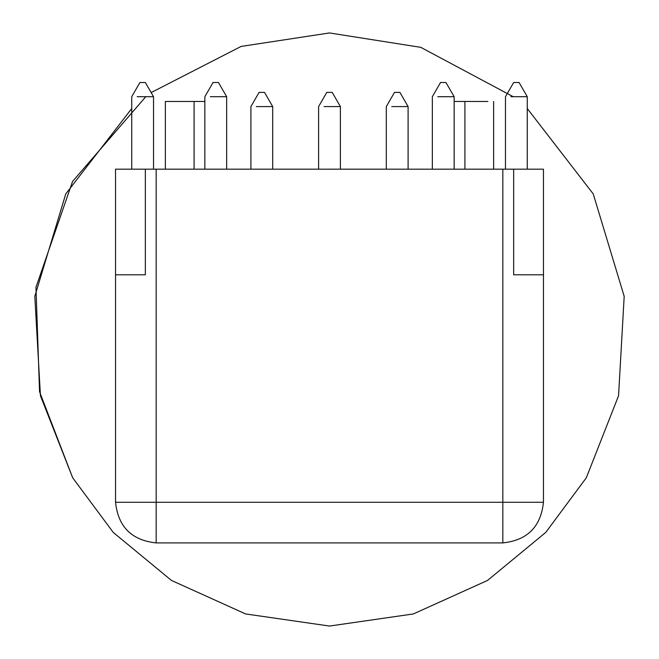 <?xml version="1.0" encoding="UTF-8"?>
<svg xmlns="http://www.w3.org/2000/svg" width="659" height="659" viewBox="0 0 659 659"><rect width="100%" height="100%" fill="white"/><g stroke="black" fill="none" stroke-linecap="round" stroke-linejoin="round"><path stroke-width="0.99" d="M513.658 274.795L543.453 274.795L513.658 274.795L513.658 169.174L543.453 169.174L543.453 502.282C540.866 526.78 527.324 540.322 502.825 542.909L156.175 542.909C131.676 540.322 118.134 526.78 115.547 502.282L115.547 169.174L145.342 169.174L145.342 274.795L115.547 274.795L115.547 169.174L131.734 169.174L131.734 96.7L139.922 82.507L145.342 82.507L153.531 96.7L137.179 96.7L153.531 96.7L153.531 169.174L137.179 169.174L165.368 169.174L165.368 101.47L178.77 101.47M204.85 101.47L165.368 101.47M194.092 101.47L194.092 169.174M487.891 101.47L454.15 101.47M543.453 169.174L510.914 169.174L527.266 169.174L527.266 96.7L510.914 96.7L527.266 96.7L519.078 82.507L513.658 82.507L505.469 96.7L505.469 169.174L493.632 169.174L493.632 101.47M464.908 169.174L464.908 101.47M332.21 92.392L326.79 92.392L332.21 92.392L340.398 106.585L324.047 106.585L340.398 106.585L340.398 169.174L324.047 169.174L386.306 169.174L386.306 106.585L394.494 92.392L399.914 92.392L408.102 106.585L391.759 106.585L408.102 106.585L408.102 169.174L391.759 169.174L432.345 169.174L432.345 96.7L440.533 82.507L445.954 82.507L454.15 96.7L437.798 96.7L454.15 96.7L454.15 169.174L437.798 169.174L454.15 169.174M204.85 169.174L204.85 96.7L213.046 82.507L218.467 82.507L226.655 96.7L210.303 96.7L226.655 96.7L226.655 169.174L210.303 169.174L250.898 169.174L250.898 106.585L259.086 92.392L264.506 92.392L272.694 106.585L256.343 106.585L272.694 106.585L272.694 169.174L318.602 169.174L318.602 106.585L326.79 92.392L318.602 106.585L318.602 169.174M502.825 169.174L156.175 169.174L156.175 502.282L502.825 502.282L502.825 169.174L513.658 169.174M156.175 169.174L145.342 169.174L145.342 274.795L115.547 274.795L115.547 502.282C118.134 526.78 131.676 540.322 156.175 542.909L156.175 502.282L115.547 502.282M329.5 32.95L241.136 46.418L151.15 92.573L241.136 46.418L329.5 32.95L420.772 47.341L513.204 96.7L420.772 47.341L329.5 32.95M145.796 96.7L72.556 181.447L35.965 287.299L39.556 391.751L72.679 477.775L113.233 532.406L171.455 580.431L245.642 613.949L329.5 626.05L413.358 613.949L487.545 580.431L545.767 532.406L586.321 477.775L618.554 395.771L624.188 296.336L593.24 193.927L527.266 108.529L593.24 193.927L624.188 296.336L618.554 395.771L586.321 477.775L545.767 532.406L487.545 580.431L413.358 613.949L329.5 626.05L245.642 613.949L171.455 580.431L113.233 532.406L72.679 477.775L40.446 395.771L34.812 296.336L65.76 193.927L131.734 108.529M502.825 542.909L502.825 502.282L543.453 502.282"/></g></svg>
